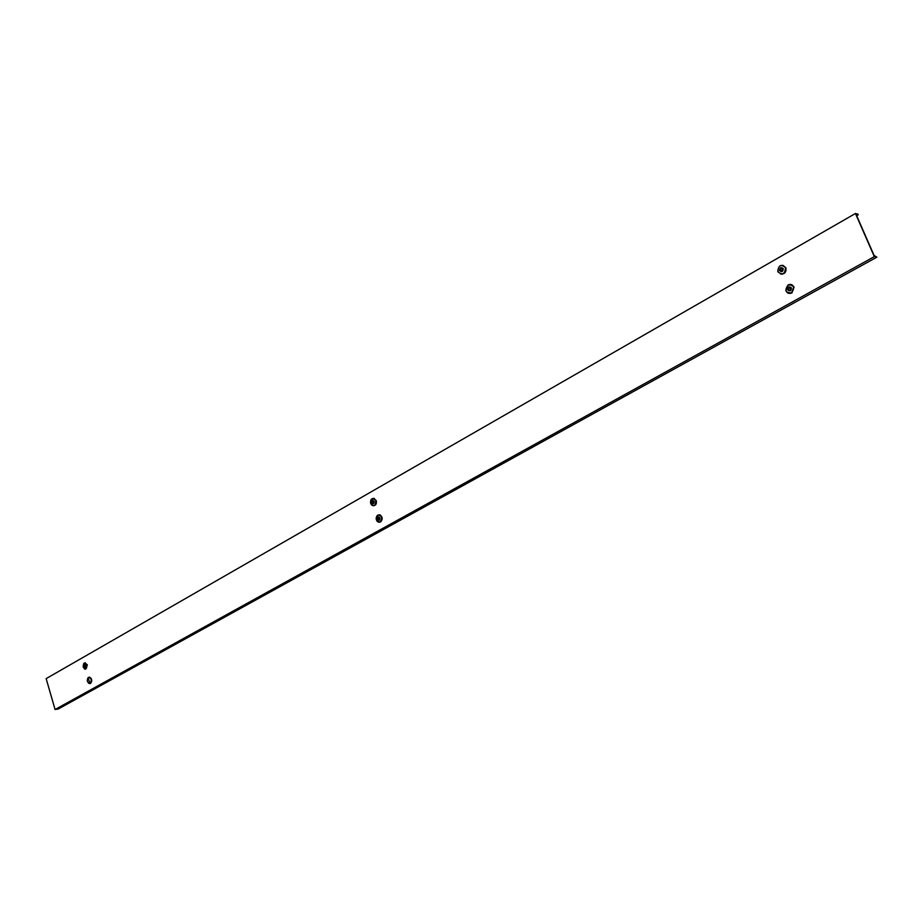 <?xml version="1.0" encoding="UTF-8"?>
<svg xmlns="http://www.w3.org/2000/svg" width="923" height="923" viewBox="0 0 923 923"><rect width="100%" height="100%" fill="white"/><g stroke="black" fill="none" stroke-linecap="round" stroke-linejoin="round"><path stroke-width="1.38" d="M876.85 257.171L874.081 255.452L856.013 214.194L858.263 214.759L857.998 214.159L855.448 213.501L874.335 256.629L55.068 709.499L58.264 709.014L876.85 257.171L874.335 256.629M855.448 213.501L46.15 678.624L55.068 709.499M858.263 214.759L856.659 215.682M89.116 677.217L89.577 677.159C92.058 678.705 92.404 680.77 90.592 683.355L89.889 683.528M88.55 679.016L89.393 681.878L88.55 679.016M89.243 681.347L88.7 679.547L89.243 681.347M84.893 662.829L87.362 664.872L85.608 669.129M83.82 666.556C83.878 664.387 84.489 664.041 85.631 665.529C85.562 667.71 84.962 668.056 83.82 666.556M85.297 665.725L85.135 666.821L84.155 666.371L85.297 665.725M378.938 514.803L380.068 514.907C382.722 517.053 382.872 519.407 380.541 521.957L379.307 522.245M378.072 516.903C380.045 517.099 380.426 518.195 379.203 520.191C377.23 519.984 376.849 518.888 378.072 516.903M378.995 519.58L378.28 517.515L378.995 519.58M379.457 518.934L379.411 518.08M790.238 284.434L794.08 287.065L791.865 292.995L788.473 293.249M788.738 286.961C791.622 286.926 792.165 288.207 790.365 290.791C787.481 290.826 786.938 289.545 788.738 286.961M790.053 290.076C788.242 290.099 787.907 289.291 789.038 287.664C790.849 287.653 791.196 288.449 790.053 290.076M790.757 289.153L790.1 288.53L790.792 288.991M373.354 502.239L373.561 502.85M372.904 502.343L373.18 503.139M373.284 498.328L376.261 500.554C376.838 503.612 375.938 505.354 373.561 505.758M371.692 502.77C371.796 500.197 372.627 499.735 374.173 501.362C374.08 503.923 373.25 504.396 371.692 502.77M373.711 501.616L372.154 502.504L373.711 501.616L373.746 502.458M782.716 265.236L785.935 267.808C786.442 272.043 784.735 274.166 780.789 274.177M779.612 270.67C779.785 267.543 780.996 266.851 783.235 268.616C783.062 271.743 781.85 272.435 779.612 270.67M782.566 268.997C782.45 270.97 781.7 271.397 780.281 270.289C780.397 268.316 781.158 267.889 782.566 268.997M782.589 270.035L781.735 270.035L782.669 269.689M87.916 677.863L88.435 677.413C91.412 678.07 92 680.043 90.166 683.366C87.177 682.732 86.6 680.759 88.423 677.436L89.208 677.217C91.677 678.763 92.023 680.816 90.223 683.389L88.573 683.228M83.705 663.464L84.985 662.829L86.981 664.929L85.112 669.163L84.305 668.817M83.185 667.064C83.312 662.576 84.547 661.86 86.912 664.941C86.785 669.44 85.551 670.156 83.185 667.064L85.366 662.772M376.722 516.188L377.784 515.103L379.711 514.942C382.353 517.076 382.503 519.418 380.184 521.957L378.107 522.037L376.965 521.08M377.772 515.138C381.88 515.542 382.653 517.803 380.126 521.922C376.03 521.507 375.257 519.245 377.772 515.138M788.161 284.919C790.688 283.846 792.557 284.549 793.757 287.018L791.553 292.937C788.819 294.033 786.915 293.191 785.831 290.41L788.15 284.93L785.831 290.41M788.15 284.953C794.103 284.884 795.222 287.526 791.496 292.879C785.542 292.937 784.423 290.295 788.15 284.953M371.069 499.666L374.069 498.489L375.892 500.578C376.376 504.27 375.2 505.919 372.35 505.527L371.254 504.593M374.426 498.466L374.069 498.489C371.3 498.293 370.181 499.978 370.688 503.508C370.896 498.201 372.604 497.232 375.823 500.589C375.603 505.908 373.896 506.877 370.688 503.508L372.35 505.527M777.939 271.835L777.743 271.247C778.666 265.086 781.25 263.851 785.519 267.543L785.611 267.762C785.023 274.189 782.473 275.55 777.951 271.847C778.308 265.351 780.812 263.932 785.45 267.555C785.081 274.05 782.589 275.469 777.951 271.824M89.393 683.562C86.958 681.959 86.647 679.905 88.446 677.401L89.577 677.159M83.185 667.075L85.112 669.163M378.107 522.037C375.626 519.822 375.523 517.503 377.795 515.103L380.068 514.907M788.15 284.919C790.676 283.846 792.545 284.549 793.757 287.018L794.08 287.065M785.935 267.808L785.519 267.543C781.239 263.851 778.643 265.086 777.743 271.247"/></g></svg>
